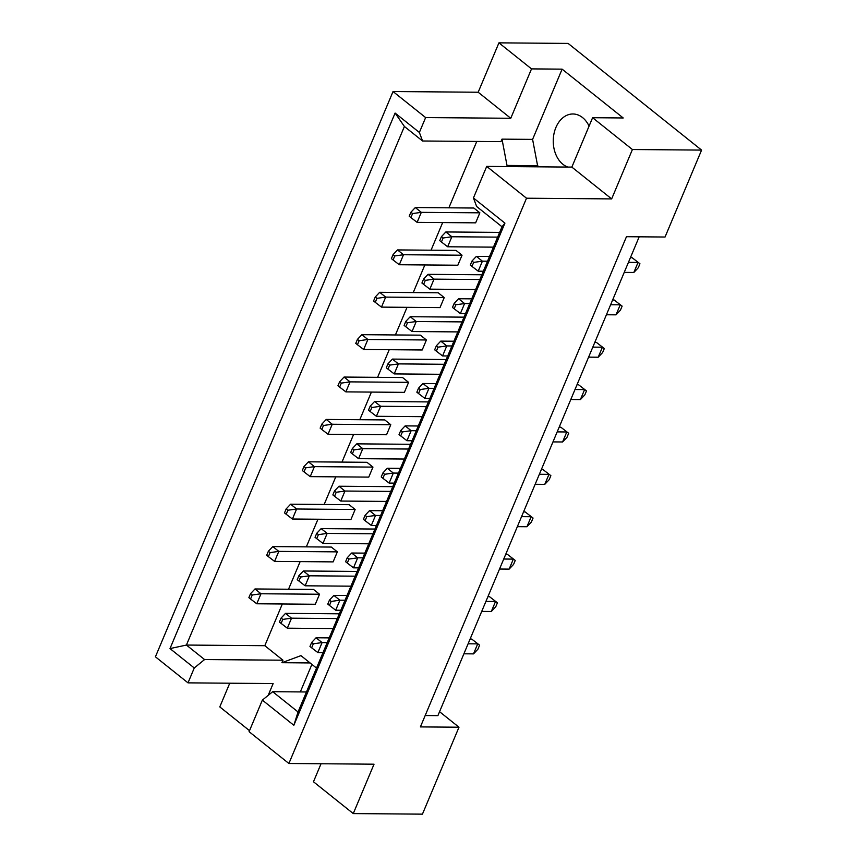 <?xml version="1.0" encoding="UTF-8"?>
<svg xmlns="http://www.w3.org/2000/svg" width="857" height="857" viewBox="0 0 857 857"><rect width="100%" height="100%" fill="white"/><g stroke="black" fill="none" stroke-linecap="round" stroke-linejoin="round"><path stroke-width="1.29" d="M567.837 167.072A26.953 19.486 90.5 0 1 562.92 164.298A26.953 19.486 90.5 0 1 553.954 133.896A26.953 19.486 90.5 0 1 572.969 113.981A26.953 19.486 90.5 0 1 582.556 117.58A26.953 19.486 90.5 0 1 589.08 126.118M632.412 149.525L592.605 117.709L571.844 167.104L611.652 198.91L632.412 149.525L701.583 150.093L568.105 43.418L498.935 42.85L478.174 92.235L510.761 118.277L425.629 117.58L419.373 132.46L422.565 140.998L404.408 126.482L186.419 645.053L204.577 659.558L194.26 667.978L169.997 648.588L395.098 113.07L419.373 132.46M457.831 265.22L462.041 255.215L456.02 250.405L397.498 249.923L403.508 254.733L399.298 264.738L457.831 265.22M475.646 222.841L479.856 212.825L473.835 208.026L415.313 207.544L421.323 212.343L417.113 222.359L475.646 222.841M422.565 140.998L500.938 141.641L501.998 139.134L507.001 165.433L508.437 166.579M316.512 668.074L300.946 655.637L281.91 662.707L282.96 660.201L264.802 645.696L282.328 603.981M288.53 589.23L300.143 561.603M306.345 546.852L317.958 519.224M324.16 504.473L335.773 476.846M341.975 462.094L353.587 434.467M359.79 419.716L371.402 392.088M377.605 377.337L389.217 349.71M395.42 334.958L407.032 307.331M413.235 292.58L424.847 264.952M431.05 250.201L442.662 222.574M448.864 207.823L476.771 141.437M444.226 297.593L438.206 292.783L379.683 292.301L385.693 297.111L381.483 307.117L440.016 307.599L444.226 297.593L385.693 297.111L376.941 298.332L375.259 296.993L373.577 301L375.259 302.339L376.941 298.332M426.411 339.972L420.391 335.162L361.868 334.68L367.878 339.49L363.668 349.495L422.201 349.977L426.411 339.972L367.878 339.49L359.126 340.722L357.444 339.372L355.762 343.378L357.444 344.718L359.126 340.722M408.596 382.351L402.576 377.541L344.053 377.059L350.063 381.868L345.853 391.874L404.386 392.356L408.596 382.351L350.063 381.868L341.311 383.1L339.629 381.751L337.947 385.757L339.629 387.096L341.311 383.1M390.781 424.729L384.761 419.919L326.238 419.437L332.248 424.247L328.038 434.253L386.571 434.735L390.781 424.729L332.248 424.247L323.496 425.479L321.814 424.129L320.132 428.136L321.814 429.475L323.496 425.479M372.966 467.108L366.946 462.298L308.424 461.816L314.433 466.626L310.223 476.631L368.756 477.113L372.966 467.108L314.433 466.626L305.681 467.858L303.999 466.508L302.317 470.514L303.999 471.864L305.681 467.858M355.152 509.487L349.131 504.687L290.609 504.195L296.618 509.004L292.408 519.021L350.942 519.503L355.152 509.487L296.618 509.004L287.866 510.236L286.184 508.887L284.503 512.893L286.184 514.243L287.866 510.236M337.337 551.865L331.327 547.066L272.794 546.584L278.804 551.383L274.594 561.399L333.127 561.881L337.337 551.865L278.804 551.383L270.051 552.615L268.37 551.265L266.688 555.272L268.37 556.622L270.051 552.615M319.522 594.244L313.512 589.445L254.979 588.963L260.989 593.762L256.779 603.778L315.312 604.26L319.522 594.244L260.989 593.762L252.237 594.994L250.555 593.644L248.873 597.65L250.555 599L252.237 594.994M229.751 683.211L219.788 706.907L249.516 730.667M478.174 92.235L393.042 91.538L155.417 656.816L188.004 682.858L273.137 683.565L268.177 695.37M592.605 117.709L623.21 117.966L562.117 69.149L531.522 68.892L510.761 118.277M531.522 68.892L498.935 42.85M504.923 223.131L293.844 725.279L262.36 700.115L249.087 731.685L288.895 763.491L526.519 198.213L486.712 166.397L473.439 197.967L504.923 223.131L502.009 226.773L476.642 206.494L473.439 197.967M393.042 91.538L425.629 117.58M188.004 682.858L194.26 667.978M321.043 763.758L313.469 781.766L353.266 813.582L374.027 764.198L288.895 763.491M571.844 167.104L486.712 166.397M611.652 198.91L526.519 198.213M353.266 813.582L422.437 814.15L458.988 727.218L439.555 711.696M458.988 727.218L420.401 726.907L626.467 236.703L665.043 237.025L701.583 150.093M425.19 715.531L437.906 715.638L639.183 236.811M264.802 645.696L186.419 645.053L169.997 648.588M562.117 69.149L532.593 139.391L501.998 139.134M306.463 691.974L272.676 691.695L298.054 711.974L502.009 226.773M262.36 700.115L272.676 691.695M282.96 660.201L204.577 659.558M311.905 664.389L300.325 691.92M310.084 662.943L281.91 662.707M532.593 139.391L537.596 165.68L539.032 166.826M537.596 165.68L507.001 165.433M395.098 113.07L404.408 126.482M293.844 725.279L298.054 711.974M473.664 262.403L471.982 261.053L470.289 265.059L471.982 266.398L473.664 262.403L482.405 261.171L478.206 271.176L483.327 271.219M624.228 272.387L633.837 272.462L638.047 262.446L628.438 262.371M639.943 263.763L632.038 257.646L639.943 263.763L638.261 267.77L633.837 272.462M487.537 261.214L482.405 261.171L476.396 256.361L489.529 256.468M632.038 257.646L630.431 257.636M478.206 271.176L471.982 266.398M471.982 261.053L476.396 256.361M443.123 237.989L441.43 236.639L439.748 240.646L441.43 241.995L443.123 237.989L451.864 236.757L447.654 246.773L493.45 247.148M497.66 237.132L451.864 236.757L445.854 231.958L499.652 232.397M447.654 246.773L441.43 241.995M441.43 236.639L445.854 231.958M412.571 213.575L410.889 212.236L409.207 216.232L410.889 217.582L412.571 213.575L421.323 212.343L479.856 212.825M417.113 222.359L410.889 217.582M410.889 212.236L415.313 207.544M455.849 304.781L454.167 303.432L452.475 307.438L454.167 308.777L455.849 304.781L464.59 303.549L460.391 313.555L465.512 313.598M606.413 314.765L616.022 314.84L620.232 304.824L610.623 304.749M622.128 306.142L614.223 300.025L622.128 306.142L620.447 310.148L616.022 314.84M469.722 303.592L464.59 303.549L458.581 298.739L471.714 298.847M614.223 300.025L612.616 300.014M460.391 313.555L454.167 308.777M454.167 303.432L458.581 298.739M425.308 280.368L423.615 279.018L421.933 283.024L423.615 284.374L425.308 280.368L434.049 279.136L429.839 289.152L475.635 289.527M479.845 279.511L434.049 279.136L428.039 274.336L481.838 274.776M429.839 289.152L423.615 284.374M423.615 279.018L428.039 274.336M394.756 255.954L393.074 254.615L391.392 258.621L393.074 259.96L394.756 255.954L403.508 254.733L462.041 255.215M399.298 264.738L393.074 259.96M393.074 254.615L397.498 249.923M438.034 347.16L436.352 345.81L434.67 349.817L436.352 351.156L438.034 347.16L446.776 345.928L442.576 355.934L447.697 355.976M588.598 357.144L598.207 357.219L602.417 347.214L592.808 347.128M604.314 348.531L596.408 342.404L604.314 348.531L602.632 352.527L598.207 357.219M451.907 345.971L446.776 345.928L440.766 341.118L453.899 341.225M596.408 342.404L594.801 342.393M442.576 355.934L436.352 351.156M436.352 345.81L440.766 341.118M402.404 431.917L400.722 430.568L399.041 434.574L400.722 435.924L402.404 431.917L411.146 430.685L406.946 440.702L412.067 440.744M552.969 441.901L562.578 441.976L566.788 431.971L557.179 431.885M568.684 433.288L560.778 427.161L568.684 433.288L567.002 437.295L562.578 441.976M416.277 430.728L411.146 430.685L405.136 425.886L418.27 425.993M560.778 427.161L559.171 427.15M406.946 440.702L400.722 435.924M400.722 430.568L405.136 425.886M366.775 516.675L365.093 515.325L363.411 519.331L365.093 520.681L366.775 516.675L375.516 515.443L371.317 525.459L376.437 525.502M517.339 526.659L526.948 526.734L531.158 516.728L521.549 516.653M533.054 518.046L525.148 511.918L533.054 518.046L531.372 522.052L526.948 526.734M380.647 515.486L375.516 515.443L369.506 510.643L382.64 510.751M525.148 511.918L523.541 511.908M371.317 525.459L365.093 520.681M365.093 515.325L369.506 510.643M331.145 601.432L329.463 600.093L327.781 604.089L329.463 605.438L331.145 601.432L339.886 600.2L335.687 610.216L340.807 610.259M481.709 611.416L491.318 611.502L495.528 601.485L485.919 601.41M497.424 602.803L489.518 596.686L497.424 602.803L495.742 606.81L491.318 611.502M345.017 600.243L339.886 600.2L333.876 595.401L347.01 595.508M489.518 596.686L487.912 596.665M335.687 610.216L329.463 605.438M329.463 600.093L333.876 595.401M407.493 322.746L405.8 321.396L404.118 325.403L405.8 326.753L407.493 322.746L416.234 321.514L412.024 331.53L457.82 331.905M462.03 321.889L416.234 321.514L410.224 316.715L464.023 317.154M412.024 331.53L405.8 326.753M405.8 321.396L410.224 316.715M371.863 407.503L370.17 406.164L368.489 410.16L370.17 411.51L371.863 407.503L380.604 406.272L376.394 416.288L422.19 416.663M426.4 406.657L380.604 406.272L374.595 401.472L428.393 401.912M376.394 416.288L370.17 411.51M370.17 406.164L374.595 401.472M336.233 492.261L334.541 490.922L332.859 494.928L334.541 496.267L336.233 492.261L344.975 491.04L340.765 501.045L386.561 501.42M390.771 491.415L344.975 491.04L338.965 486.23L392.763 486.669M340.765 501.045L334.541 496.267M334.541 490.922L338.965 486.23M300.603 577.029L298.911 575.679L297.229 579.686L298.922 581.025L300.603 577.029L309.345 575.797L305.135 585.802L350.931 586.177M355.141 576.172L309.345 575.797L303.335 570.987L357.133 571.437M305.135 585.802L298.922 581.025M298.911 575.679L303.335 570.987M381.483 307.117L375.259 302.339M375.259 296.993L379.683 292.301M345.853 391.874L339.629 387.096M339.629 381.751L344.053 377.059M310.223 476.631L303.999 471.864M303.999 466.508L308.424 461.816M274.594 561.399L268.37 556.622M268.37 551.265L272.794 546.584M420.219 389.539L418.537 388.189L416.856 392.195L418.537 393.545L420.219 389.539L428.961 388.307L424.761 398.312L429.882 398.355M570.783 399.523L580.393 399.598L584.603 389.592L574.993 389.507M586.499 390.91L578.593 384.782L586.499 390.91L584.817 394.906L580.393 399.598M434.092 388.35L428.961 388.307L422.951 383.497L436.084 383.615M578.593 384.782L576.986 384.772M424.761 398.312L418.537 393.545M418.537 388.189L422.951 383.497M384.589 474.296L382.908 472.946L381.226 476.953L382.908 478.302L384.589 474.296L393.331 473.064L389.132 483.08L394.252 483.123M535.154 484.28L544.763 484.355L548.973 474.35L539.364 474.264M550.869 475.667L542.963 469.54L550.869 475.667L549.187 479.674L544.763 484.355M398.462 473.107L393.331 473.064L387.321 468.265L400.455 468.372M542.963 469.54L541.356 469.529M389.132 483.08L382.908 478.302M382.908 472.946L387.321 468.265M348.96 559.053L347.278 557.714L345.596 561.71L347.278 563.06L348.96 559.053L357.701 557.821L353.502 567.837L358.622 567.88M499.524 569.037L509.133 569.112L513.343 559.107L503.734 559.032M515.239 560.424L507.333 554.297L515.239 560.424L513.557 564.431L509.133 569.112M362.832 557.864L357.701 557.821L351.691 553.022L364.825 553.129M507.333 554.297L505.726 554.286M353.502 567.837L347.278 563.06M347.278 557.714L351.691 553.022M313.33 643.811L311.648 642.471L309.966 646.467L311.648 647.817L313.33 643.811L322.082 642.579L317.872 652.595L322.993 652.638M463.894 653.795L473.503 653.88L477.713 643.864L468.104 643.789M479.609 645.182L471.704 639.065L479.609 645.182L477.927 649.188L473.503 653.88M327.203 642.621L322.082 642.579L316.062 637.779L329.195 637.887M471.704 639.065L470.097 639.043M317.872 652.595L311.648 647.817M311.648 642.471L316.062 637.779M389.678 365.125L387.985 363.786L386.303 367.782L387.985 369.131L389.678 365.125L398.419 363.893L394.209 373.909L440.005 374.284M444.215 364.279L398.419 363.893L392.41 359.094L446.208 359.533M394.209 373.909L387.985 369.131M387.985 363.786L392.41 359.094M354.048 449.882L352.356 448.543L350.674 452.55L352.356 453.889L354.048 449.882L362.79 448.661L358.58 458.666L404.375 459.041M408.585 449.036L362.79 448.661L356.78 443.851L410.578 444.29M358.58 458.666L352.356 453.889M352.356 448.543L356.78 443.851M318.418 534.639L316.726 533.3L315.044 537.307L316.726 538.646L318.418 534.639L327.16 533.418L322.95 543.424L368.746 543.799M372.956 533.793L327.16 533.418L321.15 528.608L374.948 529.048M322.95 543.424L316.726 538.646M316.726 533.3L321.15 528.608M282.789 619.407L281.096 618.058L279.414 622.064L281.107 623.403L282.789 619.407L291.53 618.176L287.32 628.181L333.116 628.567M337.326 618.55L291.53 618.176L285.52 613.366L339.318 613.816M287.32 628.181L281.107 623.403M281.096 618.058L285.52 613.366M363.668 349.495L357.444 344.718M357.444 339.372L361.868 334.68M328.038 434.253L321.814 429.475M321.814 424.129L326.238 419.437M292.408 519.021L286.184 514.243M286.184 508.887L290.609 504.195M256.779 603.778L250.555 599M250.555 593.644L254.979 588.963"/></g></svg>
